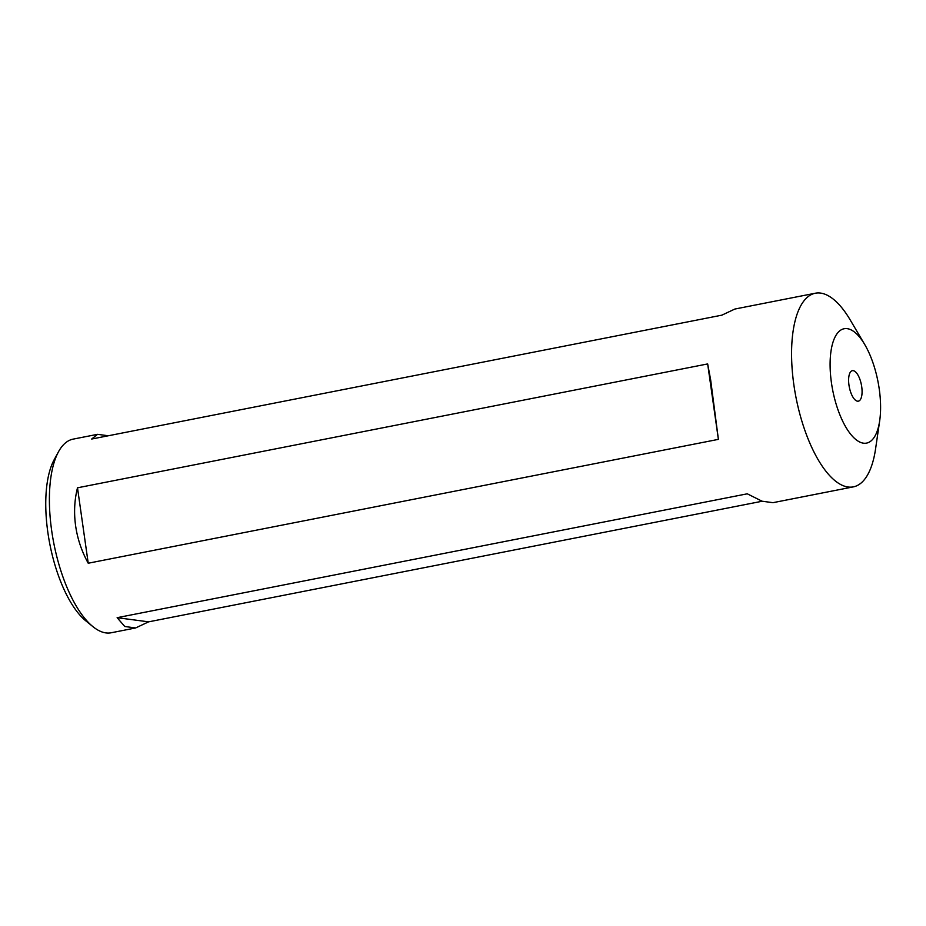 <?xml version="1.0" encoding="UTF-8"?>
<svg xmlns="http://www.w3.org/2000/svg" width="926" height="926" viewBox="0 0 926 926"><rect width="100%" height="100%" fill="white"/><g stroke="black" fill="none" stroke-linecap="round" stroke-linejoin="round"><path stroke-width="1.39" d="M861.724 386.767A15.534 6.146 78.9 0 0 852.348 370.678A15.534 6.146 78.9 0 0 848.968 385.077A15.534 6.146 78.9 0 0 858.344 401.166A15.534 6.146 78.9 0 0 861.724 386.767M831.444 382.762A58.269 23.046 78.9 0 0 856.11 439.734A58.269 23.046 78.9 0 0 879.7 420.682A58.269 23.046 78.9 0 0 879.249 389.082A58.269 23.046 78.9 0 0 864.734 344.53A58.269 23.046 78.9 0 0 837.961 332.573A58.269 23.046 78.9 0 0 831.444 382.762M864.734 344.53L850.218 319.956A98.677 39.031 78.9 0 0 815.297 293.229A98.677 39.031 78.9 0 0 793.848 384.707A98.677 39.031 78.9 0 0 853.355 486.868A98.677 39.031 78.9 0 0 875.568 448.925L879.7 420.682M815.297 293.229L734.874 309.041L721.863 315.164L91.697 439.028L97.531 434.329L73.108 439.132A98.677 39.031 78.9 0 0 58.477 451.807A98.677 39.031 78.9 0 0 51.671 530.598A98.677 39.031 78.9 0 0 92.832 626.566A98.677 39.031 78.9 0 0 111.178 632.771L135.59 627.967L124.778 626.485L117.127 617.688L747.282 493.813L762.075 501.209L772.944 502.679L853.355 486.868M75.631 525.899C73.802 512.807 74.416 500.109 77.495 487.805L707.661 363.93L710.647 379.834L718.391 439.364L88.225 563.228C81.719 551.421 77.518 538.967 75.631 525.899M762.156 501.244L148.611 621.844L135.59 627.967M97.531 434.329L108.307 435.764M58.477 451.807L54.125 459.805A90.898 35.952 78.9 0 0 47.851 532.404A90.898 35.952 78.9 0 0 85.771 620.814L92.832 626.566M148.611 621.844L117.127 617.688M77.495 487.805L88.225 563.228M707.661 363.93L718.391 439.364"/></g></svg>
